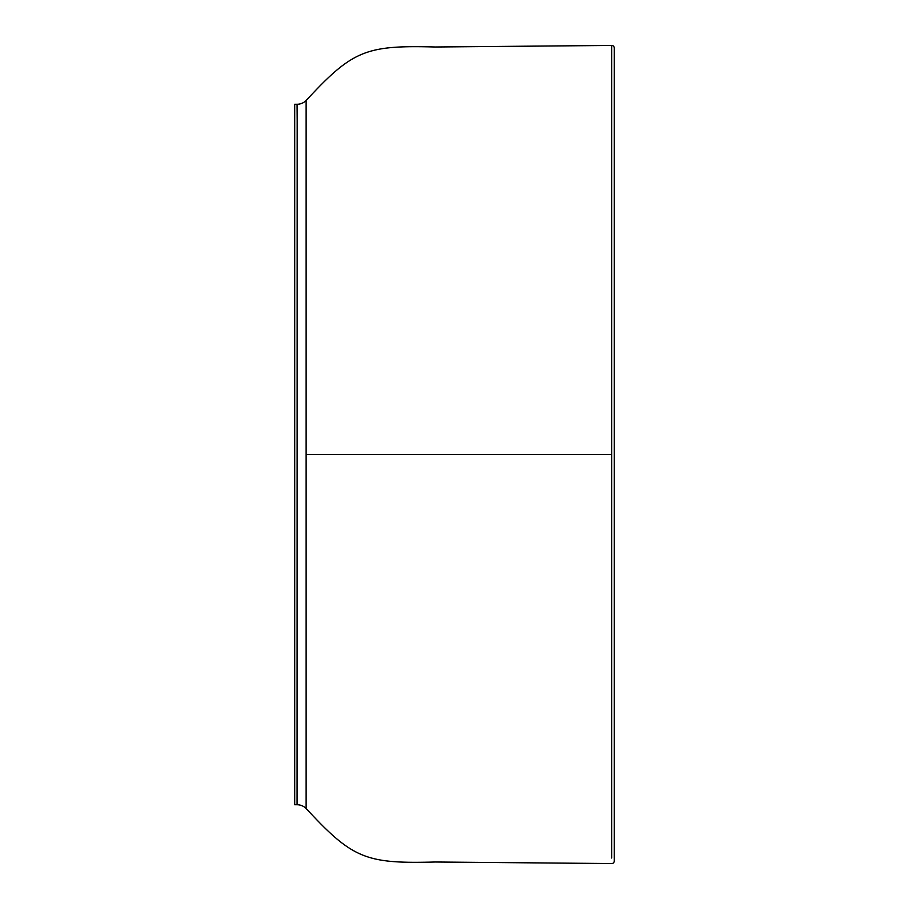 <?xml version="1.0" encoding="UTF-8"?>
<svg xmlns="http://www.w3.org/2000/svg" width="909" height="909" viewBox="0 0 909 909"><rect width="100%" height="100%" fill="white"/><g stroke="black" fill="none" stroke-linecap="round" stroke-linejoin="round"><path stroke-width="1.36" d="M297.084 804.749L294.709 804.749L294.709 104.251L297.084 104.251L297.186 120.692L297.084 804.749A12.783 12.783 0 0 1 306.128 808.499L306.128 454.5L611.712 454.5L611.712 45.45A2.557 2.557 -90.4 0 1 614.291 48.007L614.291 860.993A2.557 2.557 180 0 1 611.712 863.55L435.32 862.005C365.997 863.845 352.828 858.994 306.128 808.499M611.712 858.039L611.712 454.5M611.7 848.62L611.7 851.176M306.128 454.5L306.128 100.501C352.828 50.006 365.997 45.155 435.32 46.995L611.712 45.45M306.128 100.501A12.783 12.783 0 0 1 297.084 104.251"/></g></svg>
